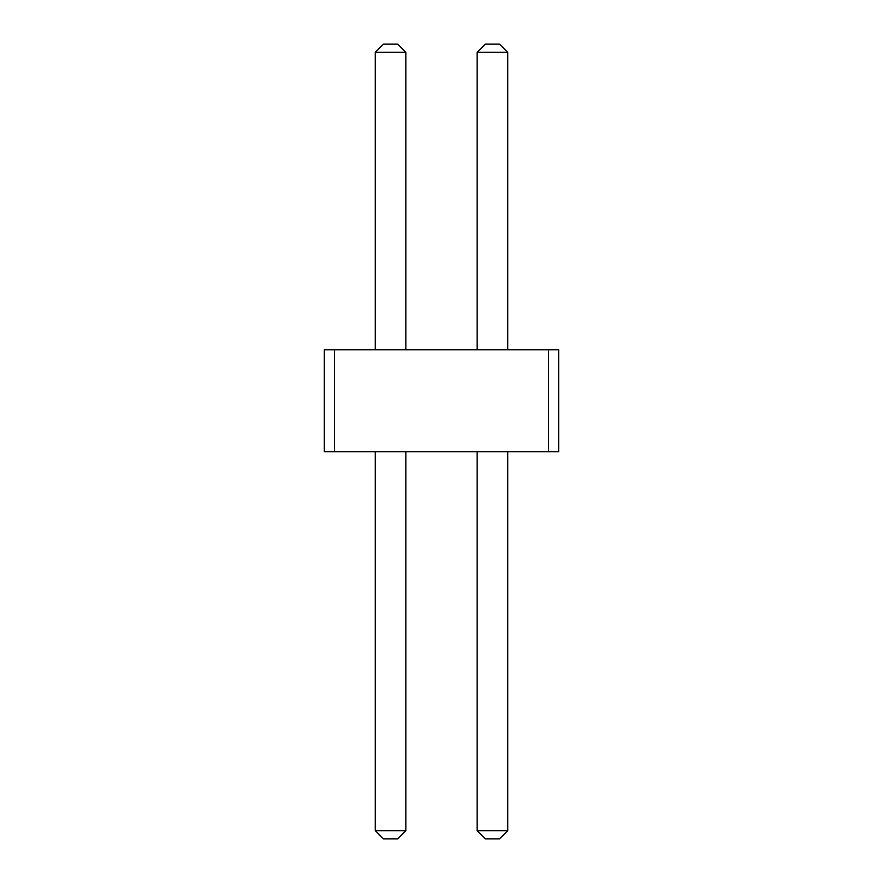 <?xml version="1.0" encoding="UTF-8"?>
<svg xmlns="http://www.w3.org/2000/svg" width="883" height="883" viewBox="0 0 883 883"><rect width="100%" height="100%" fill="white"/><g stroke="black" fill="none" stroke-linecap="round" stroke-linejoin="round"><path stroke-width="1.32" d="M334.525 451.688L324.337 451.688L324.337 349.8L334.525 349.8L334.525 451.688L558.663 451.688L558.663 349.8L334.525 349.8M548.475 349.8L548.475 451.688M405.838 349.8L405.838 52.296L375.275 52.296L375.275 349.8M507.725 349.8L507.725 52.296L477.162 52.296L477.162 349.8M405.838 451.688L405.838 830.704L375.275 830.704L383.421 838.85L397.692 838.85L405.838 830.704M375.275 451.688L375.275 830.704M507.725 451.688L507.725 830.704L477.162 830.704L485.308 838.85L499.579 838.85L507.725 830.704M477.162 451.688L477.162 830.704M405.838 52.296L397.692 44.15L383.421 44.15L375.275 52.296M477.162 52.296L485.308 44.15L499.579 44.15L507.725 52.296"/></g></svg>
